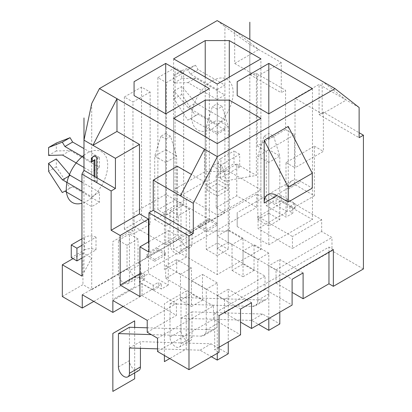 <?xml version="1.0" encoding="UTF-8"?>
<svg xmlns="http://www.w3.org/2000/svg" width="412" height="412" viewBox="0 0 412 412"><rect width="100%" height="100%" fill="white"/><g stroke="black" fill="none" stroke-linecap="round" stroke-linejoin="round"><path stroke-width="0.31" stroke-dasharray="2.06 1.54" d="M180.997 250.254L180.997 240.927L191.992 234.577L191.992 243.904A7.777 4.491 -120 0 1 190.38 247.463L179.385 253.813A7.777 4.491 -120 0 0 180.997 250.254L191.992 243.904M217.258 248.565L228.258 242.215L243.034 250.748L243.034 238.249L232.038 244.599L217.258 236.066L217.258 248.565L265.034 276.153L265.034 289.445L292.103 305.076M268.815 318.517L268.815 265.833L292.103 279.274M232.038 244.599L232.038 270.396L243.034 264.046L243.034 250.748L268.815 265.632L268.815 253.133L257.814 259.483L257.814 300.26A12.154 7.014 60 0 1 255.301 305.828A12.154 7.014 60 0 1 252.901 306.394L169.996 303.835L169.996 337.176A7.777 4.491 -120 0 0 173.39 345.004A7.777 4.491 -120 0 0 179.385 347.084A7.777 4.491 -120 0 0 180.997 343.526L180.997 318.224L251.629 320.407L258.587 324.424M232.038 270.396L243.034 276.746L243.034 250.949L257.814 259.483M81.942 245.325L91.711 239.686L91.711 289.693L127.03 269.304L127.03 245.294L138.03 238.945L138.03 262.954L178.587 239.537L178.587 215.528L169.996 210.563L169.996 243.904A7.777 4.491 -120 0 0 173.39 251.732A7.777 4.491 -120 0 0 179.385 253.813M178.587 239.537L180.997 240.927M268.815 133.467L268.815 149.741L257.814 156.091L264.004 136.243L268.815 133.467L273.625 136.243L268.815 139.024L268.815 162.441L257.814 156.091L257.814 219.591L268.815 225.941L268.815 162.441L279.815 156.091L279.815 219.591L268.815 225.941M217.258 109.257L212.443 106.476L217.258 103.7L222.068 106.476L217.258 109.257L217.258 132.674L206.257 126.324L206.257 189.824L217.258 196.179L217.258 132.674L228.258 126.324L217.258 119.974L217.258 183.474L228.258 189.824L217.258 196.179M157.533 338.216L213.478 305.915L213.478 319.212L240.546 334.843M157.533 351.508L213.478 319.212M165.701 278.332L180.477 286.865L180.477 300.163L191.477 293.813L191.477 268.016L176.697 259.483L165.701 265.833L165.701 278.332L176.697 271.982L224.473 299.565L265.034 276.153M224.473 299.565L224.473 312.863L265.034 289.445M257.814 300.26L268.815 293.911L268.815 265.632L276.035 269.798L276.035 283.096L331.974 250.8L331.974 237.503L321.664 231.549L292.448 248.421L292.448 236.509L258.072 216.666L258.072 228.572L292.448 248.421M276.035 269.798L331.974 237.503M321.664 231.549L321.664 219.642L287.288 199.799L287.288 211.706L258.072 228.572M287.288 211.706L256.697 194.042L82.261 294.755M123.162 306.461L142.068 295.548L176.439 315.391L176.439 303.484L142.068 283.641L142.068 295.548M147.223 332.263L176.439 315.391M191.477 268.016L180.477 274.366L180.477 286.865L213.478 305.915M279.815 312.167L279.815 259.483L268.815 265.833M303.103 272.924L279.815 259.483M276.035 283.096L292.103 292.376M243.034 264.046L254.034 270.396L254.034 244.599L243.034 250.949M268.815 253.133L254.034 244.599M243.034 238.249L228.258 229.716L228.258 242.215M228.258 229.716L217.258 236.066M219.06 347.244L214.678 349.773L219.06 352.306M328.967 252.139L328.967 247.076L214.678 313.063L214.678 349.773M224.473 312.863L240.546 322.143M363.425 268.959L331.974 250.8M148.943 252.087L177.299 235.715L177.299 166.257M288.235 126.422L288.235 189.129A18.231 10.527 60 0 1 292.01 180.786A18.231 10.527 60 0 1 301.126 181.687L312.296 188.14M333.349 249.61L328.967 247.076M219.06 315.592L214.678 313.063M180.394 195.829L204.455 181.939L204.455 149.19M322.179 113.97L322.179 81.226L346.24 100.08L322.179 113.97L295.023 98.293L319.084 84.398L319.084 114.567L359.13 137.685M204.455 181.939L191.436 174.42M285.573 129.548L257.217 145.92L257.217 76.462L234.701 63.463L234.701 30.72L258.762 49.574L281.272 62.573L281.272 92.736L285.573 90.254L285.573 129.548L294.595 134.755L266.24 151.127L266.24 205.701L286 217.114L292.875 213.143L289.868 211.407L295.023 208.431L281.272 200.495L276.117 203.471L273.11 201.736L266.24 205.701M234.701 63.463L258.762 49.574L249.827 44.414L249.827 74.577L281.272 92.736M148.943 241.669L168.276 230.509L168.276 285.078L148.511 273.671L141.64 277.637L144.648 279.377L139.488 282.354L153.238 290.29L158.393 287.313L161.401 289.049L168.276 285.078M148.511 241.916L148.511 273.671M168.276 230.509L177.299 235.715M139.92 296.491L161.401 284.089L161.401 289.049M139.92 273.671L141.64 272.677L144.648 274.413L139.92 277.142M139.92 277.637L153.238 285.331L158.393 282.354L158.393 287.313M161.401 284.089L158.393 282.354M141.64 272.677L141.64 277.637M144.648 274.413L144.648 279.377M153.238 285.331L153.238 290.29M139.488 277.389L139.488 282.354M294.595 134.755L294.595 184.37L314.356 195.782L292.875 208.184L289.868 206.448L289.868 211.407M292.875 208.184L292.875 213.143M289.868 206.448L295.023 203.471L281.272 195.53L276.117 198.507L276.117 203.471M294.595 184.37L273.11 196.771L276.117 198.507M295.023 203.471L295.023 208.431M281.272 195.53L281.272 200.495M273.11 196.771L273.11 201.736M314.356 195.782L314.356 146.167L286 162.539L286 217.114M286 162.539L295.023 167.751L295.023 98.293M257.217 145.92L266.24 151.127M249.827 74.577L256.382 73.403L285.573 90.254M256.382 73.403L256.382 175.404L236.761 164.079L236.761 195.829L256.697 207.339L256.697 194.042M319.084 114.567L323.379 112.085L359.13 132.721M323.379 112.085L323.379 151.379L295.023 167.751M314.356 146.167L323.379 151.379M257.217 76.462L281.272 62.573M359.13 107.522L319.084 84.398M249.827 44.414L224.906 26.662L224.906 181.043L256.382 175.404M220.94 158.527A8.508 4.913 0 0 0 218.453 161.998A8.508 4.913 0 0 0 220.611 165.269L239.686 154.253L239.686 166.958L220.611 177.969A8.508 4.913 180 0 1 218.453 174.703A8.508 4.913 180 0 1 220.94 171.227L220.94 158.527L234.011 150.983L234.011 163.682L220.94 171.227M91.711 103.556L91.711 239.686L96.011 237.204L96.011 249.904L81.942 258.025M239.686 154.253L234.011 150.983M81.942 238.78L84.331 237.4L84.331 250.099L71.261 257.644M220.611 177.969L220.611 165.269M224.906 129.749L217.17 134.214L217.17 124.29L187.954 107.424L195.69 102.959L181.769 86.484L181.769 94.425L195.515 115.659L198.095 114.268L224.906 129.749M195.69 102.959L224.906 119.825L217.17 124.29M217.17 89.559L224.906 85.093L198.095 69.618L195.515 65.251L181.769 70.612L181.769 78.548L195.69 78.151L224.906 95.017L217.17 99.483L217.17 89.559L190.359 74.083L187.784 69.716L174.034 75.077L174.034 83.013L187.954 82.616L217.17 99.483M217.17 20.6L224.906 26.662M83.981 157.528L91.711 161.993L99.447 157.528L99.447 167.452L91.711 171.917L83.981 167.452M81.942 191.08L91.711 196.72L99.447 192.255L99.447 202.179L91.711 206.644L81.942 201.005M236.761 164.079L216.14 175.986L224.906 181.043L224.906 212.798L189.587 233.187L189.587 209.178L178.587 215.528M150.143 92.041L132.958 101.965L132.958 234.129L150.143 224.205L150.143 92.041L141.553 87.081L124.367 97L132.958 101.965M183.659 72.692L166.474 82.616L166.474 214.781L183.659 204.857L183.659 72.692L175.064 67.733L157.878 77.652L166.474 82.616M157.878 77.652L157.878 209.821L166.474 214.781M183.659 204.857L175.064 199.897L157.878 209.821M150.143 224.205L141.553 219.246L124.367 229.17L132.958 234.129M175.064 67.733L175.064 199.897M141.553 87.081L141.553 219.246M124.367 97L124.367 229.17M187.954 107.424L174.034 90.949L174.034 98.89L187.784 120.124L198.095 114.268M190.359 118.733L217.17 134.214M187.784 120.124L195.515 115.659M174.034 98.89L181.769 94.425M174.034 90.949L181.769 86.484M187.954 82.616L195.69 78.151M174.034 83.013L181.769 78.548M174.034 75.077L181.769 70.612M187.784 69.716L195.515 65.251M190.359 74.083L198.095 69.618M205.227 136.64L205.227 231.101L173.607 249.358L217.258 274.562L260.909 249.358L229.288 231.101L205.227 231.101M173.607 118.383L173.607 249.358M229.288 136.64L229.288 231.101M260.909 118.383L260.909 249.358M217.258 143.587L217.258 274.562M206.257 249.358L217.258 255.708L217.258 192.208L206.257 185.858L206.257 249.358L217.258 243.008L228.258 249.358L217.258 255.708M165.701 244.795L209.353 219.591L165.701 194.392L134.075 212.649L134.075 226.538L165.701 244.795L165.701 113.82L165.701 194.392M154.701 219.591L165.701 225.941L165.701 162.441L154.701 156.091L154.701 219.591L165.701 213.241L176.697 219.591L165.701 225.941M260.909 189.824L229.288 171.567L205.227 171.567L173.607 189.824L217.258 215.028L260.909 189.824L260.909 58.849M217.258 183.474L206.257 189.824M268.815 194.392L237.194 212.649L237.194 226.538L268.815 244.795L312.466 219.591L268.815 194.392L268.815 113.82L268.815 244.795M273.625 136.243L279.815 156.091L268.815 149.741L268.815 213.241L279.815 219.591M268.815 213.241L257.814 219.591M209.353 88.616L209.353 219.591M134.075 212.649L134.075 226.538M229.288 77.106L229.288 171.567M217.258 84.053L217.258 215.028M173.607 58.849L173.607 189.824M205.227 77.106L205.227 171.567M237.194 226.538L237.194 212.649M312.466 88.616L312.466 219.591M217.258 353.347L217.258 295.6L228.258 289.25L228.258 341.934M157.533 348.861L200.072 350.174L211.413 356.72M206.257 330.027L217.258 323.678L217.258 282.9L206.257 289.25L206.257 330.027A12.154 7.014 60 0 1 203.739 335.595A12.154 7.014 60 0 1 201.339 336.161L151.302 334.616M180.477 300.163L191.477 306.513L191.477 280.716L202.477 274.366L202.477 300.163L191.477 293.813M127.03 269.304L129.435 270.694L129.435 280.021L140.435 273.671L140.435 264.344L129.435 270.694M127.03 245.294L118.435 240.33L118.435 273.671A7.777 4.491 -120 0 0 121.834 281.499A7.777 4.491 -120 0 0 127.823 283.58A7.777 4.491 -120 0 0 129.435 280.021M217.258 168.791L212.443 166.01L217.258 163.234L222.068 166.01L217.258 168.791L217.258 192.208L228.258 185.858L228.258 249.358M251.541 302.691L228.258 289.25M217.258 282.9L202.477 274.366M176.697 259.483L176.697 271.982M240.546 309.041L217.258 295.6M206.257 289.25L191.477 280.716M180.477 274.366L165.701 265.833M212.443 166.01L206.257 185.858L217.258 179.508L217.258 243.008M217.258 323.678A12.154 7.014 60 0 1 214.74 329.245A12.154 7.014 60 0 1 212.34 329.811L147.223 327.803M129.435 327.252L129.435 360.593A7.777 4.491 -120 0 0 132.829 368.416A7.777 4.491 -120 0 0 138.823 370.501M129.435 347.991L140.435 341.641L211.068 343.819L228.258 353.743M140.435 348.331L140.435 341.641M200.072 350.174L211.068 343.819M138.03 262.954L140.435 264.344M138.03 238.945L129.435 233.98L129.435 267.321A7.777 4.491 -120 0 0 132.829 275.149A7.777 4.491 -120 0 0 138.823 277.23A7.777 4.491 -120 0 0 140.435 273.671M217.258 163.234L217.258 179.508L228.258 185.858L222.068 166.01M165.701 133.467L170.511 136.243L176.697 156.091L165.701 162.441L165.701 139.024L160.886 136.243L165.701 133.467L165.701 149.741L176.697 156.091L176.697 219.591M160.886 136.243L154.701 156.091L165.701 149.741L165.701 213.241M62.325 296.542L82.946 284.635L91.711 289.693M93.776 301.404L256.697 207.339M216.14 175.986L216.14 207.736L236.761 195.829M216.14 207.736L224.906 212.798M189.587 233.187L191.992 234.577M118.435 240.33L129.435 233.98M72.981 258.638L82.946 252.88L91.711 257.943L81.942 276.117M82.946 252.88L82.946 284.635M56.31 143.041L56.31 150.977L70.231 150.581L99.447 167.452M70.231 150.581L62.495 155.046M99.447 157.528L83.981 148.598M99.447 192.255L81.942 182.15M56.31 158.919L56.31 166.855L70.061 188.088L72.636 186.703L99.447 202.179M56.31 150.977L48.575 155.442M56.31 166.855L48.575 171.32M70.061 188.088L62.325 192.553M72.636 186.703L64.9 191.168M268.815 293.911A12.154 7.014 60 0 1 266.296 299.478A12.154 7.014 60 0 1 263.896 300.044L180.997 297.485L180.997 330.826A7.777 4.491 -120 0 0 184.391 338.654A7.777 4.491 -120 0 0 190.38 340.734A7.777 4.491 -120 0 0 191.992 337.176L191.992 311.874L262.629 314.052L279.815 323.976M189.587 209.178L180.997 204.213L180.997 237.554A7.777 4.491 -120 0 0 184.391 245.382A7.777 4.491 -120 0 0 190.38 247.463M228.258 189.824L228.258 126.324L222.068 106.476M169.996 303.835L180.997 297.485M180.997 318.224L191.992 311.874M251.629 320.407L262.629 314.052M268.815 139.024L264.004 136.243M243.034 276.746L254.034 270.396M169.996 210.563L180.997 204.213M217.258 103.7L217.258 119.974L206.257 126.324L212.443 106.476M191.477 306.513L202.477 300.163M165.701 139.024L170.511 136.243M96.011 237.204A8.508 4.913 0 0 0 84.331 237.4M84.331 250.099A8.508 4.913 180 0 1 96.011 249.904M239.686 166.958L234.011 163.682M287.288 199.799L258.072 216.666M321.664 219.642L292.448 236.509M94.054 176.145L94.054 180.708L96.738 182.258L96.738 177.696M94.915 176.64L94.915 180.214L97.598 181.764L97.598 156.957L94.915 155.406L94.194 155.983M94.054 180.708L94.915 180.214M91.371 162.271L94.915 159.629M94.054 155.901L94.915 155.406M96.738 157.456L97.598 156.957M96.738 182.258L97.598 181.764M147.223 320.356L176.439 303.484M112.852 300.508L142.068 283.641M154.701 259.483L165.701 253.133L165.701 254.915L154.701 261.27L154.701 259.483L146.62 254.817L146.62 256.604L154.701 261.27M165.701 254.915L157.621 250.254L157.621 248.467L146.62 254.817M165.701 253.133L157.621 248.467M157.621 250.254L146.62 256.604M209.178 220.487L209.178 218.7L198.182 225.05L198.182 226.837L206.257 231.503L217.258 225.148L209.178 220.487L198.182 226.837M209.178 218.7L217.258 223.366L217.258 225.148M217.258 223.366L206.257 229.716L198.182 225.05M206.257 229.716L206.257 231.503M83.981 272.332L83.981 170.326M249.827 176.578L249.827 39.454M83.981 155.2A29.288 16.907 -60 0 1 107.697 165.171A29.288 16.907 -60 0 1 81.942 203.229M191.734 116.648A29.288 16.907 -60 0 1 212.443 80.778A29.288 16.907 -60 0 1 233.156 92.736A29.288 16.907 -60 0 1 212.443 128.606A29.288 16.907 -60 0 1 191.734 116.648M134.678 228.969L134.678 286.917L112.852 299.519L112.852 241.571L134.678 228.969M134.678 327.411L134.678 372.896M186.234 199.202L186.234 257.15L164.409 269.752L164.409 211.804L186.234 199.202M164.409 355.479L164.409 303.685L186.234 291.083L186.234 349.031L169.739 358.558M288.235 189.129L301.126 181.687M201.339 336.161L212.34 329.811M118.435 366.943L129.435 360.593M118.435 273.671L129.435 267.321M252.901 306.394L263.896 300.044M169.996 337.176L180.997 330.826M180.997 343.526L191.992 337.176M169.996 243.904L180.997 237.554M292.01 180.786L267.949 194.675M218.453 174.703L218.453 161.998M214.74 329.245L203.739 335.595M138.823 277.23L127.823 283.58M266.296 299.478L255.301 305.828M190.38 340.734L179.385 347.084"/><path stroke-width="0.62" d="M258.587 324.424L268.815 330.326L268.815 318.517M94.054 176.145L96.738 177.696L96.738 157.456L94.054 155.901L91.371 158.048L91.371 162.271L94.054 160.124L94.054 176.145L83.981 170.326L83.981 140.162L115.432 158.321L115.432 188.485L111.132 190.967L81.942 174.116L81.942 276.117L62.325 264.787L62.325 296.542L82.261 308.052L82.261 294.755L112.852 312.414L112.852 300.508L147.223 320.356L147.223 332.263L157.533 338.216L157.533 351.508L188.984 369.667L219.06 352.306L219.06 315.592L333.349 249.61L333.349 286.319L363.425 268.959L363.425 135.203L359.13 137.685L359.13 107.522L335.069 88.668L217.34 156.632L204.455 149.19L180.394 195.829L153.238 180.152L153.238 210.316L193.285 233.434L193.285 203.27L180.394 195.829M112.852 312.414L123.162 306.461M240.546 322.143L251.541 328.493L292.103 305.076L292.103 279.274L303.103 272.924L303.103 298.726L292.103 292.376M268.815 330.326L279.815 323.976L279.815 312.167M251.541 328.493L251.541 302.691L240.546 309.041L240.546 334.843L219.06 347.244M303.103 298.726L328.967 283.791L328.967 252.139M328.967 283.791L333.349 286.319M111.132 190.967L111.132 230.262L120.155 235.468L120.155 285.078L139.92 296.491L139.92 246.881L148.943 252.087L148.943 212.793L188.984 235.916L188.984 369.667M115.432 158.321L139.488 144.432L139.488 213.89L148.511 219.096L148.511 241.916M111.132 230.262L139.488 213.89M96.738 177.696L115.432 188.485M153.238 210.316L148.943 212.793M153.238 180.152L177.299 166.257L191.436 174.42M193.285 233.434L188.984 235.916M83.981 117.945L83.981 170.326L81.942 174.116M193.285 203.27L217.34 156.632M288.235 202.029L312.296 188.14L312.296 173.256L288.235 126.422L264.174 140.312L264.174 203.023A18.231 10.527 60 0 1 267.949 194.675A18.231 10.527 60 0 1 277.065 195.582L288.235 202.029L288.235 187.146L264.174 140.312M312.296 173.256L288.235 187.146M139.488 144.432L116.977 131.433L92.916 145.323L116.977 98.689L99.447 88.57L91.711 103.556L83.981 140.162M116.977 131.433L116.977 98.689L204.455 149.19M139.92 246.881L148.943 241.669M139.92 277.142L139.488 277.389L139.92 277.637M120.155 285.078L139.92 273.671M120.155 235.468L148.511 219.096M99.447 88.57L217.17 20.6L335.069 88.668M359.13 132.721L363.425 135.203M81.942 258.025L76.931 260.92L76.931 248.22L81.942 245.325M76.931 260.92L71.261 257.644L71.261 244.944L81.942 238.78M205.227 100.126L173.607 118.383L217.258 143.587L260.909 118.383L229.288 100.126L205.227 100.126L205.227 136.64M165.701 113.82L209.353 88.616L165.701 63.417L134.075 81.674L134.075 95.563L165.701 113.82L165.701 63.417M260.909 58.849L229.288 40.592L205.227 40.592L173.607 58.849L217.258 84.053L260.909 58.849M268.815 63.417L237.194 81.674L237.194 95.563L268.815 113.82L312.466 88.616L268.815 63.417L268.815 113.82M229.288 100.126L229.288 136.64M134.075 81.674L134.075 95.563M229.288 40.592L229.288 77.106M205.227 40.592L205.227 77.106M237.194 81.674L237.194 95.563M211.413 356.72L217.258 360.093L217.258 353.347M151.302 334.616L118.435 333.602L118.435 366.943A7.777 4.491 -120 0 0 121.834 374.771A7.777 4.491 -120 0 0 127.823 376.851A7.777 4.491 -120 0 0 129.435 373.293L129.435 347.991L157.533 348.861M217.258 360.093L228.258 353.743L228.258 341.934M118.435 333.602L129.435 327.252L147.223 327.803M127.823 376.851L138.823 370.501A7.777 4.491 -120 0 0 140.435 366.943L140.435 348.331M82.261 308.052L93.776 301.404M62.325 264.787L72.981 258.638M83.981 157.528L64.9 146.512L62.325 142.15L48.575 147.506L48.575 155.442L62.495 155.046L83.981 167.452M81.942 191.08L62.495 179.853L48.575 163.384L48.575 171.32L62.325 192.553L64.9 191.168L81.942 201.005M83.981 148.598L72.636 142.047L70.061 137.685L56.31 143.041L48.575 147.506M81.942 182.15L70.231 175.388L56.31 158.919L48.575 163.384M72.636 142.047L64.9 146.512M70.061 137.685L62.325 142.15M70.231 175.388L62.495 179.853M76.931 248.22L71.261 244.944M94.054 160.124L94.915 159.629L94.915 176.64M91.371 158.048L92.226 157.549L92.226 161.581M94.194 155.983L92.226 157.549M249.827 39.454L249.827 22.197M81.942 203.229A29.288 16.907 -60 0 1 66.275 189.082A29.288 16.907 -60 0 1 83.981 155.2M134.678 372.896L134.678 378.798L112.852 391.4L112.852 333.452L134.678 320.85L134.678 327.411M169.739 358.558L164.409 361.633L164.409 355.479M277.065 195.582L264.174 203.023M129.435 373.293L140.435 366.943"/></g></svg>
